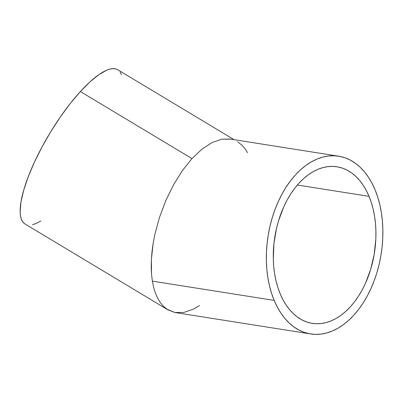 <?xml version="1.0" encoding="UTF-8"?>
<svg xmlns="http://www.w3.org/2000/svg" width="403" height="403" viewBox="0 0 403 403"><rect width="100%" height="100%" fill="white"/><g stroke="black" fill="none" stroke-linecap="round" stroke-linejoin="round"><path stroke-width="0.6" d="M369.037 196.342A79.26 50.44 -81 0 1 365.637 282.901A79.26 50.44 -81 0 1 312.244 323.357A79.26 50.44 -81 0 1 280.181 293.797L282.916 299.615L286.054 304.915L289.561 309.63L293.404 313.73L297.55 317.166L301.958 319.906L306.582 321.926L311.378 323.211L316.305 323.74L321.307 323.508L326.344 322.526L331.367 320.793L336.324 318.335L341.165 315.166L345.845 311.328L350.323 306.849L354.554 301.776L358.499 296.155L362.116 290.044L365.37 283.5L370.674 269.365L374.206 254.298L375.838 238.878L375.913 231.216L375.495 223.695L374.589 216.376L373.198 209.328L371.344 202.633L369.037 196.342L366.302 190.518L363.163 185.224L359.657 180.504L355.814 176.408L351.668 172.973L347.26 170.232L342.636 168.207L337.84 166.928L332.913 166.399L327.911 166.63L322.874 167.613L317.851 169.346L312.894 171.804L308.053 174.967L303.368 178.811L298.89 183.289L294.664 188.362L290.719 193.984L287.102 200.095L283.848 206.638L278.544 220.773L276.544 228.224L273.949 243.543L273.305 258.922L273.723 266.443L274.629 273.763L276.02 280.805L277.874 287.505L280.181 293.797A79.26 50.44 -81 0 1 283.576 207.238A79.26 50.44 -81 0 1 336.973 166.782A79.26 50.44 -81 0 1 369.037 196.342L297.364 185.022L369.037 196.342M152.364 281.143L274.176 300.386A89.975 57.261 -81 0 1 278.03 202.12A89.975 57.261 -81 0 1 338.646 156.193A89.975 57.261 -81 0 1 375.042 189.753A89.975 57.261 -81 0 1 371.188 288.014A89.975 57.261 -81 0 1 310.572 333.946A89.975 57.261 -81 0 1 274.176 300.386L152.364 281.143L151.543 274.287L152.364 281.143L153.669 287.47L152.364 281.143M151.221 266.967L151.543 274.287L151.392 259.245L151.221 266.967M152.062 251.205L151.392 259.245L153.216 242.918L152.062 251.205M154.848 234.47L153.216 242.918L154.848 234.47L159.482 217.403L154.848 234.47M165.779 200.659L159.482 217.403L165.779 200.659L173.497 184.881L165.779 200.659M182.342 170.681L173.497 184.881L182.342 170.681L191.974 158.596L182.342 170.681M338.646 156.193L230.048 139.04L221.816 139.196L212.099 142.546L202.019 149.095L191.974 158.596L80.368 91.536A89.975 25.48 121 0 0 30.693 170.605A89.975 25.48 121 0 0 25.026 223.982L167.92 309.842L163.422 306.305L160.344 302.663L157.679 298.28L155.442 293.198L153.669 287.47L155.442 293.198L157.679 298.28L160.344 302.663L163.422 306.305L166.877 309.177L174.791 312.481L167.92 309.842M199.52 305.555L193.495 309.111L183.778 312.461L174.791 312.481L310.572 333.946M234.133 139.685L117.711 69.734A89.975 25.48 121 0 0 80.368 91.536L191.974 158.596L202.019 149.095L212.099 142.546L221.816 139.196L230.808 139.171M237.674 141.811L242.173 145.352L245.251 148.994L247.533 152.651M40.884 221.01L35.872 223.589L32.421 224.718M24.437 223.589L22.649 221.721L21.334 219.136L20.498 215.852L20.15 211.902L20.936 202.175L23.661 190.317L28.215 176.791L34.431 162.117L42.068 146.853L50.828 131.59L60.379 116.915L70.354 103.39L80.368 91.536L90.03 81.809L98.982 74.58L106.871 70.127L110.321 68.999L113.394 68.626L116.064 69.004L117.731 69.744M120.089 71.996L121.409 74.58M375.042 189.753L377.661 196.896L379.772 204.497L381.344 212.492L382.376 220.804L382.85 229.347L382.764 238.037L382.115 246.802L380.916 255.547L379.173 264.192L376.901 272.65L374.13 280.846L370.881 288.694L367.183 296.124L363.083 303.066L358.605 309.444L353.804 315.201L348.721 320.289L343.401 324.647L337.905 328.238L332.279 331.034L326.581 332.999L320.864 334.117L315.181 334.374L309.59 333.775L304.144 332.324L298.895 330.027L293.893 326.914L289.183 323.015L284.82 318.36L280.841 313.005L277.279 306.995L274.176 300.386L271.557 293.243L269.446 285.641L267.869 277.647L266.841 269.335L266.368 260.791L266.454 252.097L267.103 243.336L268.302 234.591L270.045 225.947L272.317 217.489L275.088 209.293L278.337 201.445L282.029 194.014L286.135 187.073L290.613 180.695L295.414 174.937L300.497 169.849L305.817 165.492L311.312 161.9L316.939 159.104L322.637 157.14L328.354 156.021L334.037 155.765L339.628 156.364L345.074 157.815L350.323 160.112L355.325 163.225L360.03 167.124L364.398 171.774L368.377 177.134L371.939 183.143L375.042 189.753"/></g></svg>

